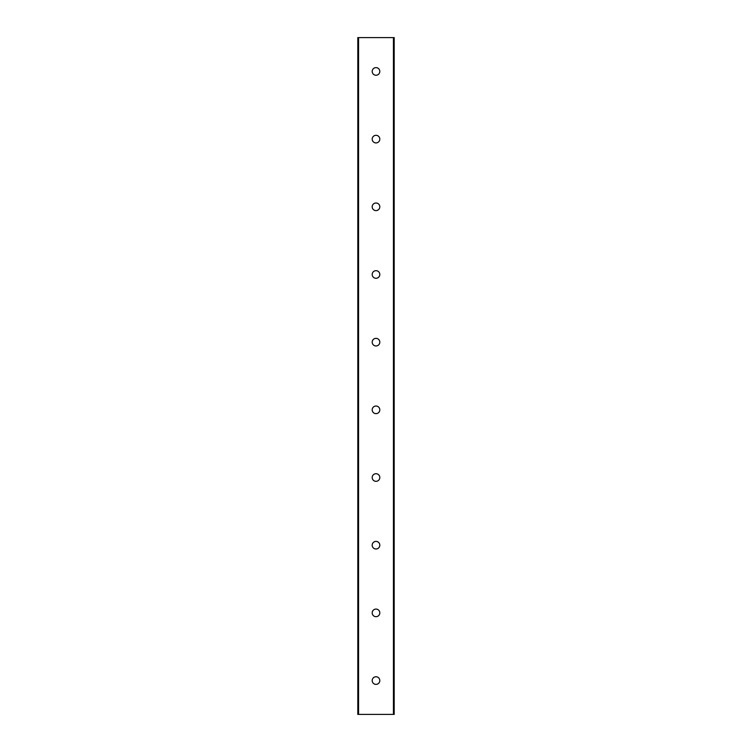 <?xml version="1.0" encoding="UTF-8"?>
<svg xmlns="http://www.w3.org/2000/svg" width="752" height="752" viewBox="0 0 752 752"><rect width="100%" height="100%" fill="white"/><g stroke="black" fill="none" stroke-linecap="round" stroke-linejoin="round"><path stroke-width="1.13" d="M379.807 612.88A3.807 3.807 0 0 1 374.101 616.179A3.807 3.807 0 0 1 374.101 609.581A3.807 3.807 0 0 1 379.807 612.88M379.807 680.56A3.807 3.807 0 0 1 374.101 683.859A3.807 3.807 0 0 1 374.101 677.261A3.807 3.807 0 0 1 379.807 680.56M379.807 545.2A3.807 3.807 0 0 1 374.101 548.499A3.807 3.807 0 0 1 374.101 541.901A3.807 3.807 0 0 1 379.807 545.2M379.807 477.52A3.807 3.807 0 0 1 374.101 480.819A3.807 3.807 0 0 1 374.101 474.221A3.807 3.807 0 0 1 379.807 477.52M379.807 409.84A3.807 3.807 0 0 1 374.101 413.139A3.807 3.807 0 0 1 374.101 406.541A3.807 3.807 0 0 1 379.807 409.84M379.807 342.16A3.807 3.807 0 0 1 374.101 345.459A3.807 3.807 0 0 1 374.101 338.861A3.807 3.807 0 0 1 379.807 342.16M379.807 274.48A3.807 3.807 0 0 1 374.101 277.779A3.807 3.807 0 0 1 374.101 271.181A3.807 3.807 0 0 1 379.807 274.48M379.807 206.8A3.807 3.807 0 0 1 374.101 210.099A3.807 3.807 0 0 1 374.101 203.501A3.807 3.807 0 0 1 379.807 206.8M379.807 139.12A3.807 3.807 0 0 1 374.101 142.419A3.807 3.807 0 0 1 374.101 135.821A3.807 3.807 0 0 1 379.807 139.12M394.189 714.4L357.811 714.4L357.811 37.6L394.189 37.6L394.189 714.4M379.807 71.44A3.807 3.807 0 0 1 374.101 74.739A3.807 3.807 0 0 1 374.101 68.141A3.807 3.807 0 0 1 379.807 71.44M393.428 714.4L393.428 37.6M358.572 714.4L358.572 37.6"/></g></svg>

